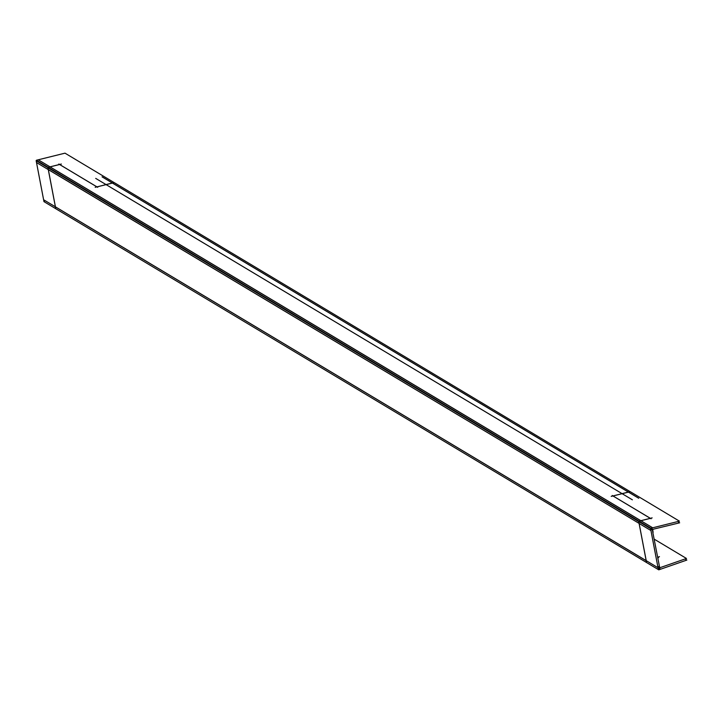 <?xml version="1.0" encoding="UTF-8"?>
<svg xmlns="http://www.w3.org/2000/svg" width="723" height="723" viewBox="0 0 723 723"><rect width="100%" height="100%" fill="white"/><g stroke="black" fill="none" stroke-linecap="round" stroke-linejoin="round"><path stroke-width="1.08" d="M628.441 492.128L613.023 495.96L628.441 492.128M112.417 183.073L628.35 492.074L112.417 183.073L96.99 186.896L112.417 183.073M59.575 164.51L96.918 186.877L59.575 164.51L50.004 166.886L640.759 520.705L50.004 166.886L59.575 164.51M640.804 520.732L650.375 518.355L640.804 520.732M650.329 518.337L612.987 495.969L650.329 518.337M55.436 206.886L48.314 169.553L639.06 523.362L48.314 169.553L55.436 206.886L646.181 560.705L55.436 206.886M639.105 523.389L646.235 560.732L639.105 523.389L48.296 169.598M611.197 496.376L630.221 491.658L679.43 521.156L650.836 528.251L36.403 160.253L64.998 153.159L114.162 182.603M630.185 491.667L114.189 182.594L95.174 187.311M651.116 518.771L612.236 495.49M102.088 176.855L638.761 498.283M58.825 164.031L97.704 187.32M48.314 167.944L48.215 167.293L61.356 164.04M50.041 166.832L47.872 167.474L48.278 169.598L36.511 162.539A2.178 1.97 120.9 0 1 38.256 159.792L50.014 166.841M652.679 527.79L640.84 520.696L638.671 521.319L639.078 523.443L650.935 530.537A2.178 1.97 120.9 0 1 652.679 527.79M640.813 520.687L50.041 166.859M639.105 521.78L639.015 521.138L652.146 517.885M677.659 521.599L679.665 522.801L650.908 529.787M652.996 530.293L652.336 529.128M652.508 530.013L651.947 529.679M659.972 569.155L651.983 528.079M685.024 558.978L686.85 560.072L658.77 569.841L55.752 208.712L47.935 167.745L48.586 167.546M55.743 208.685L43.967 201.627L36.15 160.66L650.583 528.658L658.391 569.625M639.385 521.391L638.734 521.59L646.543 562.557M659.909 568.802L660.587 569.209A2.178 1.97 120.9 0 1 658.038 567.745L43.606 199.747A2.178 1.97 120.9 0 0 44.492 201.093M659.466 556.647L657.704 557.261L658.463 557.704M658.391 568.242L686.47 558.472L654.261 539.186M660.117 567.636L657.74 566.199M630.104 491.64L620.388 494.053M638.752 498.237L102.088 176.81M114.071 182.576L104.365 184.989M632.381 499.819L95.707 178.391M653.303 531.92L652.815 531.631M660.433 569.263L659.936 568.965M658.915 569.091L658.21 568.667"/></g></svg>
